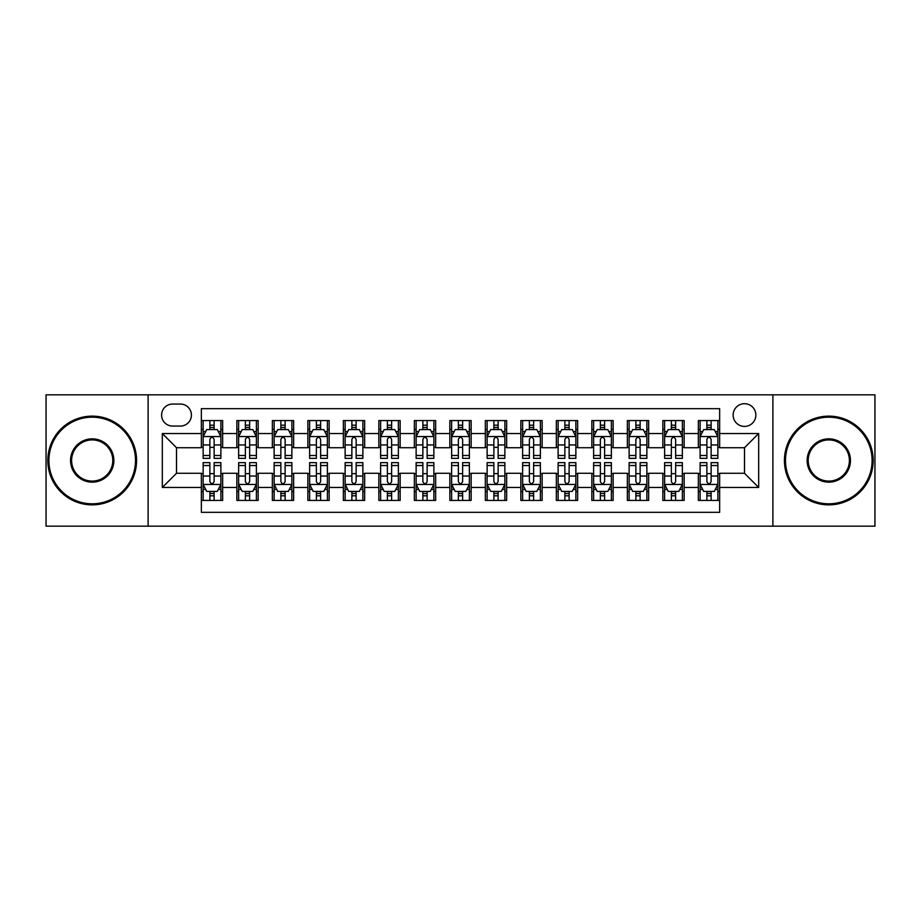 <?xml version="1.0" encoding="UTF-8"?>
<svg xmlns="http://www.w3.org/2000/svg" width="921" height="921" viewBox="0 0 921 921"><rect width="100%" height="100%" fill="white"/><g stroke="black" fill="none" stroke-linecap="round" stroke-linejoin="round"><path stroke-width="1.38" d="M744.49 403.697A11.363 11.363 0 0 0 733.128 415.06A11.363 11.363 0 0 0 744.49 426.423A11.363 11.363 0 0 0 755.853 415.06A11.363 11.363 0 0 0 744.49 403.697M772.892 526.167L874.95 526.167L874.95 394.833L772.892 394.833L772.892 526.167L148.108 526.167L148.108 394.833L46.05 394.833L46.05 526.167L148.108 526.167M719.646 420.563L698.348 420.563L698.348 433.526L684.142 433.526L684.142 447.721L698.348 447.721L698.348 433.526M684.142 433.526L684.142 420.563L662.844 420.563L662.844 433.526L648.649 433.526L648.649 447.721L662.844 447.721L662.844 433.526M648.649 433.526L648.649 420.563L627.351 420.563L627.351 433.526L613.144 433.526L613.144 447.721L627.351 447.721L627.351 433.526M613.144 433.526L613.144 420.563L591.846 420.563L591.846 433.526L577.651 433.526L577.651 447.721L591.846 447.721L591.846 433.526M577.651 433.526L577.651 420.563L556.342 420.563L556.342 433.526L542.147 433.526L542.147 447.721L556.342 447.721L556.342 433.526M542.147 433.526L542.147 420.563L520.849 420.563L520.849 433.526L506.654 433.526L506.654 447.721L520.849 447.721L520.849 433.526M506.654 433.526L506.654 420.563L485.344 420.563L485.344 433.526L471.149 433.526L471.149 447.721L485.344 447.721L485.344 433.526M471.149 433.526L471.149 420.563L449.851 420.563L449.851 433.526L435.656 433.526L435.656 447.721L449.851 447.721L449.851 433.526M435.656 433.526L435.656 420.563L414.346 420.563L414.346 433.526L400.151 433.526L400.151 447.721L414.346 447.721L414.346 433.526M400.151 433.526L400.151 420.563L378.853 420.563L378.853 433.526L364.658 433.526L364.658 447.721L378.853 447.721L378.853 433.526M364.658 433.526L364.658 420.563L343.349 420.563L343.349 433.526L329.154 433.526L329.154 447.721L343.349 447.721L343.349 433.526M329.154 433.526L329.154 420.563L307.856 420.563L307.856 433.526L293.649 433.526L293.649 447.721L307.856 447.721L307.856 433.526M293.649 433.526L293.649 420.563L272.351 420.563L272.351 433.526L258.156 433.526L258.156 447.721L272.351 447.721L272.351 433.526M258.156 433.526L258.156 420.563L236.858 420.563L236.858 447.721L222.652 447.721L222.652 420.563L201.354 420.563M201.354 500.437L222.652 500.437L222.652 473.279L236.858 473.279L236.858 500.437L258.156 500.437L258.156 473.279L272.351 473.279L272.351 487.474L258.156 487.474M272.351 487.474L272.351 500.437L293.649 500.437L293.649 473.279L307.856 473.279L307.856 487.474L293.649 487.474M307.856 487.474L307.856 500.437L329.154 500.437L329.154 473.279L343.349 473.279L343.349 487.474L329.154 487.474M343.349 487.474L343.349 500.437L364.658 500.437L364.658 473.279L378.853 473.279L378.853 487.474L364.658 487.474M378.853 487.474L378.853 500.437L400.151 500.437L400.151 473.279L414.346 473.279L414.346 487.474L400.151 487.474M414.346 487.474L414.346 500.437L435.656 500.437L435.656 473.279L449.851 473.279L449.851 487.474L435.656 487.474M449.851 487.474L449.851 500.437L471.149 500.437L471.149 473.279L485.344 473.279L485.344 487.474L471.149 487.474M485.344 487.474L485.344 500.437L506.654 500.437L506.654 473.279L520.849 473.279L520.849 487.474L506.654 487.474M520.849 487.474L520.849 500.437L542.147 500.437L542.147 473.279L556.342 473.279L556.342 487.474L542.147 487.474M556.342 487.474L556.342 500.437L577.651 500.437L577.651 473.279L591.846 473.279L591.846 487.474L577.651 487.474M591.846 487.474L591.846 500.437L613.144 500.437L613.144 473.279L627.351 473.279L627.351 487.474L613.144 487.474M627.351 487.474L627.351 500.437L648.649 500.437L648.649 473.279L662.844 473.279L662.844 487.474L648.649 487.474M662.844 487.474L662.844 500.437L684.142 500.437L684.142 473.279L698.348 473.279L698.348 487.474L684.142 487.474M172.607 426.066L180.412 426.066A11.006 11.006 0 0 0 191.418 415.06A11.006 11.006 0 0 0 180.412 404.054L172.607 404.054A11.006 11.006 0 0 0 161.601 415.06A11.006 11.006 0 0 0 172.607 426.066M772.892 394.833L148.108 394.833M719.646 433.526L719.646 408.671L201.354 408.671L201.354 447.721L176.51 447.721L176.51 473.279L201.354 473.279L201.354 512.329L719.646 512.329L719.646 473.279L744.49 473.279L744.49 447.721L719.646 447.721L719.646 433.526L758.685 433.526L758.685 487.474L719.646 487.474M201.354 487.474L162.315 487.474L162.315 433.526L201.354 433.526M698.348 487.474L698.348 500.437L719.646 500.437M201.354 429.439L203.138 429.439M209.873 429.439L214.133 429.439M220.879 429.439L222.652 429.439M201.354 447.364L203.138 447.364M209.873 447.364L214.133 447.364M220.879 447.364L222.652 447.364M201.354 473.636L203.138 473.636M209.873 473.636L214.133 473.636M220.879 473.636L222.652 473.636M201.354 491.561L203.138 491.561M209.873 491.561L214.133 491.561M220.879 491.561L222.652 491.561M236.858 447.364L238.631 447.364M245.377 447.364L249.637 447.364M256.383 447.364L258.156 447.364M236.858 429.439L238.631 429.439M245.377 429.439L249.637 429.439M256.383 429.439L258.156 429.439M236.858 473.636L238.631 473.636M245.377 473.636L249.637 473.636M256.383 473.636L258.156 473.636M236.858 491.561L238.631 491.561M245.377 491.561L249.637 491.561M256.383 491.561L258.156 491.561M272.351 473.636L274.136 473.636M280.87 473.636L285.13 473.636M291.876 473.636L293.649 473.636M272.351 491.561L274.136 491.561M280.87 491.561L285.13 491.561M291.876 491.561L293.649 491.561M272.351 429.439L274.136 429.439M280.87 429.439L285.13 429.439M291.876 429.439L293.649 429.439M272.351 447.364L274.136 447.364M280.87 447.364L285.13 447.364M291.876 447.364L293.649 447.364M307.856 473.636L309.629 473.636M316.375 473.636L320.635 473.636M327.381 473.636L329.154 473.636M307.856 491.561L309.629 491.561M316.375 491.561L320.635 491.561M327.381 491.561L329.154 491.561M307.856 429.439L309.629 429.439M316.375 429.439L320.635 429.439M327.381 429.439L329.154 429.439M307.856 447.364L309.629 447.364M316.375 447.364L320.635 447.364M327.381 447.364L329.154 447.364M343.349 473.636L345.133 473.636M351.868 473.636L356.128 473.636M362.874 473.636L364.658 473.636M343.349 491.561L345.133 491.561M351.868 491.561L356.128 491.561M362.874 491.561L364.658 491.561M343.349 429.439L345.133 429.439M351.868 429.439L356.128 429.439M362.874 429.439L364.658 429.439M343.349 447.364L345.133 447.364M351.868 447.364L356.128 447.364M362.874 447.364L364.658 447.364M378.853 473.636L380.626 473.636M387.373 473.636L391.632 473.636M398.379 473.636L400.151 473.636M378.853 491.561L380.626 491.561M387.373 491.561L391.632 491.561M398.379 491.561L400.151 491.561M378.853 429.439L380.626 429.439M387.373 429.439L391.632 429.439M398.379 429.439L400.151 429.439M378.853 447.364L380.626 447.364M387.373 447.364L391.632 447.364M398.379 447.364L400.151 447.364M414.346 473.636L416.131 473.636M422.866 473.636L427.125 473.636M433.872 473.636L435.656 473.636M414.346 491.561L416.131 491.561M422.866 491.561L427.125 491.561M433.872 491.561L435.656 491.561M414.346 429.439L416.131 429.439M422.866 429.439L427.125 429.439M433.872 429.439L435.656 429.439M414.346 447.364L416.131 447.364M422.866 447.364L427.125 447.364M433.872 447.364L435.656 447.364M449.851 473.636L451.624 473.636M458.37 473.636L462.63 473.636M469.376 473.636L471.149 473.636M449.851 491.561L451.624 491.561M458.37 491.561L462.63 491.561M469.376 491.561L471.149 491.561M449.851 429.439L451.624 429.439M458.37 429.439L462.63 429.439M469.376 429.439L471.149 429.439M449.851 447.364L451.624 447.364M458.37 447.364L462.63 447.364M469.376 447.364L471.149 447.364M485.344 473.636L487.128 473.636M493.875 473.636L498.134 473.636M504.869 473.636L506.654 473.636M485.344 491.561L487.128 491.561M493.875 491.561L498.134 491.561M504.869 491.561L506.654 491.561M485.344 429.439L487.128 429.439M493.875 429.439L498.134 429.439M504.869 429.439L506.654 429.439M485.344 447.364L487.128 447.364M493.875 447.364L498.134 447.364M504.869 447.364L506.654 447.364M520.849 473.636L522.621 473.636M529.368 473.636L533.627 473.636M540.374 473.636L542.147 473.636M520.849 491.561L522.621 491.561M529.368 491.561L533.627 491.561M540.374 491.561L542.147 491.561M520.849 429.439L522.621 429.439M529.368 429.439L533.627 429.439M540.374 429.439L542.147 429.439M520.849 447.364L522.621 447.364M529.368 447.364L533.627 447.364M540.374 447.364L542.147 447.364M556.342 473.636L558.126 473.636M564.872 473.636L569.132 473.636M575.867 473.636L577.651 473.636M556.342 491.561L558.126 491.561M564.872 491.561L569.132 491.561M575.867 491.561L577.651 491.561M556.342 429.439L558.126 429.439M564.872 429.439L569.132 429.439M575.867 429.439L577.651 429.439M556.342 447.364L558.126 447.364M564.872 447.364L569.132 447.364M575.867 447.364L577.651 447.364M591.846 473.636L593.619 473.636M600.365 473.636L604.625 473.636M611.371 473.636L613.144 473.636M591.846 491.561L593.619 491.561M600.365 491.561L604.625 491.561M611.371 491.561L613.144 491.561M591.846 429.439L593.619 429.439M600.365 429.439L604.625 429.439M611.371 429.439L613.144 429.439M591.846 447.364L593.619 447.364M600.365 447.364L604.625 447.364M611.371 447.364L613.144 447.364M627.351 473.636L629.124 473.636M635.87 473.636L640.13 473.636M646.864 473.636L648.649 473.636M627.351 491.561L629.124 491.561M635.87 491.561L640.13 491.561M646.864 491.561L648.649 491.561M627.351 429.439L629.124 429.439M635.87 429.439L640.13 429.439M646.864 429.439L648.649 429.439M627.351 447.364L629.124 447.364M635.87 447.364L640.13 447.364M646.864 447.364L648.649 447.364M662.844 473.636L664.617 473.636M671.363 473.636L675.623 473.636M682.369 473.636L684.142 473.636M662.844 491.561L664.617 491.561M671.363 491.561L675.623 491.561M682.369 491.561L684.142 491.561M662.844 429.439L664.617 429.439M671.363 429.439L675.623 429.439M682.369 429.439L684.142 429.439M662.844 447.364L664.617 447.364M671.363 447.364L675.623 447.364M682.369 447.364L684.142 447.364M698.348 473.636L700.121 473.636M706.868 473.636L711.127 473.636M717.862 473.636L719.646 473.636M698.348 491.561L700.121 491.561M706.868 491.561L711.127 491.561M717.862 491.561L719.646 491.561M698.348 429.439L700.121 429.439M706.868 429.439L711.127 429.439M717.862 429.439L719.646 429.439M698.348 447.364L700.121 447.364M706.868 447.364L711.127 447.364M717.862 447.364L719.646 447.364M176.51 447.721L162.315 433.526M176.51 473.279L162.315 487.474M758.685 433.526L744.49 447.721M758.685 487.474L744.49 473.279M214.133 425.18L209.873 425.18M220.879 455.481L214.133 455.481L214.133 458.37L220.879 458.37L220.879 436.715L217.333 429.612L206.684 429.612L203.138 436.715L203.138 458.37L209.873 458.37L209.873 455.481L203.138 455.481M203.138 436.715L203.138 420.563M220.879 436.715L220.879 420.563M209.873 429.612L209.873 420.563M214.133 420.563L214.133 429.612M214.133 455.481L214.133 439.375C212.716 436.646 211.3 436.646 209.873 439.375L209.873 455.481M209.873 495.82L214.133 495.82M203.138 465.519L209.873 465.519L209.873 462.63L203.138 462.63L203.138 484.285L206.684 491.388L217.333 491.388L220.879 484.285L220.879 462.63L214.133 462.63L214.133 465.519L220.879 465.519M220.879 484.285L220.879 500.437M203.138 484.285L203.138 500.437M214.133 491.388L214.133 500.437M209.873 500.437L209.873 491.388M209.873 465.519L209.873 481.625C211.3 484.354 212.716 484.354 214.133 481.625L214.133 465.519M92.204 417.19A43.31 43.31 0 0 0 48.894 460.5A43.31 43.31 0 0 0 92.204 503.81A43.31 43.31 0 0 0 135.502 460.5A43.31 43.31 0 0 0 92.204 417.19M92.204 504.869A44.369 44.369 0 0 1 47.823 460.5A44.369 44.369 0 0 1 92.204 416.131A44.369 44.369 0 0 1 136.573 460.5A44.369 44.369 0 0 1 92.204 504.869M92.204 438.845A21.655 21.655 0 0 1 113.859 460.5A21.655 21.655 0 0 1 92.204 482.155A21.655 21.655 0 0 1 70.549 460.5A21.655 21.655 0 0 1 92.204 438.845M92.204 481.084A20.584 20.584 0 0 0 112.788 460.5A20.584 20.584 0 0 0 92.204 439.916A20.584 20.584 0 0 0 71.608 460.5A20.584 20.584 0 0 0 92.204 481.084M828.796 417.19A43.31 43.31 0 0 0 785.498 460.5A43.31 43.31 0 0 0 828.796 503.81A43.31 43.31 0 0 0 872.106 460.5A43.31 43.31 0 0 0 828.796 417.19M828.796 504.869A44.369 44.369 0 0 1 784.427 460.5A44.369 44.369 0 0 1 828.796 416.131A44.369 44.369 0 0 1 873.177 460.5A44.369 44.369 0 0 1 828.796 504.869M828.796 438.845A21.655 21.655 0 0 1 850.451 460.5A21.655 21.655 0 0 1 828.796 482.155A21.655 21.655 0 0 1 807.141 460.5A21.655 21.655 0 0 1 828.796 438.845M828.796 481.084A20.584 20.584 0 0 0 849.392 460.5A20.584 20.584 0 0 0 828.796 439.916A20.584 20.584 0 0 0 808.212 460.5A20.584 20.584 0 0 0 828.796 481.084M249.637 425.18L245.377 425.18M256.383 455.481L249.637 455.481L249.637 458.37L256.383 458.37L256.383 436.715L252.826 429.612L242.177 429.612L238.631 436.715L238.631 458.37L245.377 458.37L245.377 455.481L238.631 455.481M238.631 436.715L238.631 420.563M256.383 436.715L256.383 420.563M245.377 429.612L245.377 420.563M249.637 420.563L249.637 429.612M249.637 455.481L249.637 439.375C248.221 436.646 246.793 436.646 245.377 439.375L245.377 455.481M285.13 425.18L280.87 425.18M291.876 455.481L285.13 455.481L285.13 458.37L291.876 458.37L291.876 436.715L288.331 429.612L277.682 429.612L274.136 436.715L274.136 458.37L280.87 458.37L280.87 455.481L274.136 455.481M274.136 436.715L274.136 420.563M291.876 436.715L291.876 420.563M280.87 429.612L280.87 420.563M285.13 420.563L285.13 429.612M285.13 455.481L285.13 439.375C283.714 436.646 282.298 436.646 280.87 439.375L280.87 455.481M320.635 425.18L316.375 425.18M327.381 455.481L320.635 455.481L320.635 458.37L327.381 458.37L327.381 436.715L323.824 429.612L313.175 429.612L309.629 436.715L309.629 458.37L316.375 458.37L316.375 455.481L309.629 455.481M309.629 436.715L309.629 420.563M327.381 436.715L327.381 420.563M316.375 429.612L316.375 420.563M320.635 420.563L320.635 429.612M320.635 455.481L320.635 439.375C319.219 436.646 317.791 436.646 316.375 439.375L316.375 455.481M356.128 425.18L351.868 425.18M362.874 455.481L356.128 455.481L356.128 458.37L362.874 458.37L362.874 436.715L359.328 429.612L348.679 429.612L345.133 436.715L345.133 458.37L351.868 458.37L351.868 455.481L345.133 455.481M345.133 436.715L345.133 420.563M362.874 436.715L362.874 420.563M351.868 429.612L351.868 420.563M356.128 420.563L356.128 429.612M356.128 455.481L356.128 439.375C354.712 436.646 353.296 436.646 351.868 439.375L351.868 455.481M245.377 495.82L249.637 495.82M238.631 465.519L245.377 465.519L245.377 462.63L238.631 462.63L238.631 484.285L242.177 491.388L252.826 491.388L256.383 484.285L256.383 462.63L249.637 462.63L249.637 465.519L256.383 465.519M256.383 484.285L256.383 500.437M238.631 484.285L238.631 500.437M249.637 491.388L249.637 500.437M245.377 500.437L245.377 491.388M245.377 465.519L245.377 481.625C246.793 484.354 248.21 484.354 249.637 481.625L249.637 465.519M280.87 495.82L285.13 495.82M274.136 465.519L280.87 465.519L280.87 462.63L274.136 462.63L274.136 484.285L277.682 491.388L288.331 491.388L291.876 484.285L291.876 462.63L285.13 462.63L285.13 465.519L291.876 465.519M291.876 484.285L291.876 500.437M274.136 484.285L274.136 500.437M285.13 491.388L285.13 500.437M280.87 500.437L280.87 491.388M280.87 465.519L280.87 481.625C282.298 484.354 283.714 484.354 285.13 481.625L285.13 465.519M316.375 495.82L320.635 495.82M309.629 465.519L316.375 465.519L316.375 462.63L309.629 462.63L309.629 484.285L313.175 491.388L323.824 491.388L327.381 484.285L327.381 462.63L320.635 462.63L320.635 465.519L327.381 465.519M327.381 484.285L327.381 500.437M309.629 484.285L309.629 500.437M320.635 491.388L320.635 500.437M316.375 500.437L316.375 491.388M316.375 465.519L316.375 481.625C317.791 484.354 319.207 484.354 320.635 481.625L320.635 465.519M351.868 495.82L356.128 495.82M345.133 465.519L351.868 465.519L351.868 462.63L345.133 462.63L345.133 484.285L348.679 491.388L359.328 491.388L362.874 484.285L362.874 462.63L356.128 462.63L356.128 465.519L362.874 465.519M362.874 484.285L362.874 500.437M345.133 484.285L345.133 500.437M356.128 491.388L356.128 500.437M351.868 500.437L351.868 491.388M351.868 465.519L351.868 481.625C353.296 484.354 354.712 484.354 356.128 481.625L356.128 465.519M391.632 425.18L387.373 425.18M398.379 455.481L391.632 455.481L391.632 458.37L398.379 458.37L398.379 436.715L394.833 429.612L384.172 429.612L380.626 436.715L380.626 458.37L387.373 458.37L387.373 455.481L380.626 455.481M380.626 436.715L380.626 420.563M398.379 436.715L398.379 420.563M387.373 429.612L387.373 420.563M391.632 420.563L391.632 429.612M391.632 455.481L391.632 439.375C390.216 436.646 388.789 436.646 387.373 439.375L387.373 455.481M387.373 495.82L391.632 495.82M380.626 465.519L387.373 465.519L387.373 462.63L380.626 462.63L380.626 484.285L384.172 491.388L394.833 491.388L398.379 484.285L398.379 462.63L391.632 462.63L391.632 465.519L398.379 465.519M398.379 484.285L398.379 500.437M380.626 484.285L380.626 500.437M391.632 491.388L391.632 500.437M387.373 500.437L387.373 491.388M387.373 465.519L387.373 481.625C388.789 484.354 390.205 484.354 391.632 481.625L391.632 465.519M427.125 425.18L422.866 425.18M433.872 455.481L427.125 455.481L427.125 458.37L433.872 458.37L433.872 436.715L430.326 429.612L419.677 429.612L416.131 436.715L416.131 458.37L422.866 458.37L422.866 455.481L416.131 455.481M416.131 436.715L416.131 420.563M433.872 436.715L433.872 420.563M422.866 429.612L422.866 420.563M427.125 420.563L427.125 429.612M427.125 455.481L427.125 439.375C425.709 436.646 424.293 436.646 422.866 439.375L422.866 455.481M462.63 425.18L458.37 425.18M469.376 455.481L462.63 455.481L462.63 458.37L469.376 458.37L469.376 436.715L465.83 429.612L455.17 429.612L451.624 436.715L451.624 458.37L458.37 458.37L458.37 455.481L451.624 455.481M451.624 436.715L451.624 420.563M469.376 436.715L469.376 420.563M458.37 429.612L458.37 420.563M462.63 420.563L462.63 429.612M462.63 455.481L462.63 439.375C461.214 436.646 459.786 436.646 458.37 439.375L458.37 455.481M498.134 425.18L493.875 425.18M504.869 455.481L498.134 455.481L498.134 458.37L504.869 458.37L504.869 436.715L501.323 429.612L490.674 429.612L487.128 436.715L487.128 458.37L493.875 458.37L493.875 455.481L487.128 455.481M487.128 436.715L487.128 420.563M504.869 436.715L504.869 420.563M493.875 429.612L493.875 420.563M498.134 420.563L498.134 429.612M498.134 455.481L498.134 439.375C496.707 436.646 495.291 436.646 493.875 439.375L493.875 455.481M533.627 425.18L529.368 425.18M540.374 455.481L533.627 455.481L533.627 458.37L540.374 458.37L540.374 436.715L536.828 429.612L526.167 429.612L522.621 436.715L522.621 458.37L529.368 458.37L529.368 455.481L522.621 455.481M522.621 436.715L522.621 420.563M540.374 436.715L540.374 420.563M529.368 429.612L529.368 420.563M533.627 420.563L533.627 429.612M533.627 455.481L533.627 439.375C532.211 436.646 530.795 436.646 529.368 439.375L529.368 455.481M569.132 425.18L564.872 425.18M575.867 455.481L569.132 455.481L569.132 458.37L575.867 458.37L575.867 436.715L572.321 429.612L561.672 429.612L558.126 436.715L558.126 458.37L564.872 458.37L564.872 455.481L558.126 455.481M558.126 436.715L558.126 420.563M575.867 436.715L575.867 420.563M564.872 429.612L564.872 420.563M569.132 420.563L569.132 429.612M569.132 455.481L569.132 439.375C567.704 436.646 566.288 436.646 564.872 439.375L564.872 455.481M422.866 495.82L427.125 495.82M416.131 465.519L422.866 465.519L422.866 462.63L416.131 462.63L416.131 484.285L419.677 491.388L430.326 491.388L433.872 484.285L433.872 462.63L427.125 462.63L427.125 465.519L433.872 465.519M433.872 484.285L433.872 500.437M416.131 484.285L416.131 500.437M427.125 491.388L427.125 500.437M422.866 500.437L422.866 491.388M422.866 465.519L422.866 481.625C424.293 484.354 425.709 484.354 427.125 481.625L427.125 465.519M458.37 495.82L462.63 495.82M451.624 465.519L458.37 465.519L458.37 462.63L451.624 462.63L451.624 484.285L455.17 491.388L465.83 491.388L469.376 484.285L469.376 462.63L462.63 462.63L462.63 465.519L469.376 465.519M469.376 484.285L469.376 500.437M451.624 484.285L451.624 500.437M462.63 491.388L462.63 500.437M458.37 500.437L458.37 491.388M458.37 465.519L458.37 481.625C459.786 484.354 461.214 484.354 462.63 481.625L462.63 465.519M493.875 495.82L498.134 495.82M487.128 465.519L493.875 465.519L493.875 462.63L487.128 462.63L487.128 484.285L490.674 491.388L501.323 491.388L504.869 484.285L504.869 462.63L498.134 462.63L498.134 465.519L504.869 465.519M504.869 484.285L504.869 500.437M487.128 484.285L487.128 500.437M498.134 491.388L498.134 500.437M493.875 500.437L493.875 491.388M493.875 465.519L493.875 481.625C495.291 484.354 496.707 484.354 498.134 481.625L498.134 465.519M529.368 495.82L533.627 495.82M522.621 465.519L529.368 465.519L529.368 462.63L522.621 462.63L522.621 484.285L526.167 491.388L536.828 491.388L540.374 484.285L540.374 462.63L533.627 462.63L533.627 465.519L540.374 465.519M540.374 484.285L540.374 500.437M522.621 484.285L522.621 500.437M533.627 491.388L533.627 500.437M529.368 500.437L529.368 491.388M529.368 465.519L529.368 481.625C530.784 484.354 532.211 484.354 533.627 481.625L533.627 465.519M564.872 495.82L569.132 495.82M558.126 465.519L564.872 465.519L564.872 462.63L558.126 462.63L558.126 484.285L561.672 491.388L572.321 491.388L575.867 484.285L575.867 462.63L569.132 462.63L569.132 465.519L575.867 465.519M575.867 484.285L575.867 500.437M558.126 484.285L558.126 500.437M569.132 491.388L569.132 500.437M564.872 500.437L564.872 491.388M564.872 465.519L564.872 481.625C566.288 484.354 567.704 484.354 569.132 481.625L569.132 465.519M604.625 425.18L600.365 425.18M611.371 455.481L604.625 455.481L604.625 458.37L611.371 458.37L611.371 436.715L607.825 429.612L597.176 429.612L593.619 436.715L593.619 458.37L600.365 458.37L600.365 455.481L593.619 455.481M593.619 436.715L593.619 420.563M611.371 436.715L611.371 420.563M600.365 429.612L600.365 420.563M604.625 420.563L604.625 429.612M604.625 455.481L604.625 439.375C603.209 436.646 601.793 436.646 600.365 439.375L600.365 455.481M600.365 495.82L604.625 495.82M593.619 465.519L600.365 465.519L600.365 462.63L593.619 462.63L593.619 484.285L597.176 491.388L607.825 491.388L611.371 484.285L611.371 462.63L604.625 462.63L604.625 465.519L611.371 465.519M611.371 484.285L611.371 500.437M593.619 484.285L593.619 500.437M604.625 491.388L604.625 500.437M600.365 500.437L600.365 491.388M600.365 465.519L600.365 481.625C601.781 484.354 603.209 484.354 604.625 481.625L604.625 465.519M640.13 425.18L635.87 425.18M646.864 455.481L640.13 455.481L640.13 458.37L646.864 458.37L646.864 436.715L643.318 429.612L632.669 429.612L629.124 436.715L629.124 458.37L635.87 458.37L635.87 455.481L629.124 455.481M629.124 436.715L629.124 420.563M646.864 436.715L646.864 420.563M635.87 429.612L635.87 420.563M640.13 420.563L640.13 429.612M640.13 455.481L640.13 439.375C638.702 436.646 637.286 436.646 635.87 439.375L635.87 455.481M635.87 495.82L640.13 495.82M629.124 465.519L635.87 465.519L635.87 462.63L629.124 462.63L629.124 484.285L632.669 491.388L643.318 491.388L646.864 484.285L646.864 462.63L640.13 462.63L640.13 465.519L646.864 465.519M646.864 484.285L646.864 500.437M629.124 484.285L629.124 500.437M640.13 491.388L640.13 500.437M635.87 500.437L635.87 491.388M635.87 465.519L635.87 481.625C637.286 484.354 638.702 484.354 640.13 481.625L640.13 465.519M675.623 425.18L671.363 425.18M682.369 455.481L675.623 455.481L675.623 458.37L682.369 458.37L682.369 436.715L678.823 429.612L668.174 429.612L664.617 436.715L664.617 458.37L671.363 458.37L671.363 455.481L664.617 455.481M664.617 436.715L664.617 420.563M682.369 436.715L682.369 420.563M671.363 429.612L671.363 420.563M675.623 420.563L675.623 429.612M675.623 455.481L675.623 439.375C674.207 436.646 672.791 436.646 671.363 439.375L671.363 455.481M671.363 495.82L675.623 495.82M664.617 465.519L671.363 465.519L671.363 462.63L664.617 462.63L664.617 484.285L668.174 491.388L678.823 491.388L682.369 484.285L682.369 462.63L675.623 462.63L675.623 465.519L682.369 465.519M682.369 484.285L682.369 500.437M664.617 484.285L664.617 500.437M675.623 491.388L675.623 500.437M671.363 500.437L671.363 491.388M671.363 465.519L671.363 481.625C672.779 484.354 674.207 484.354 675.623 481.625L675.623 465.519M711.127 425.18L706.868 425.18M717.862 455.481L711.127 455.481L711.127 458.37L717.862 458.37L717.862 436.715L714.316 429.612L703.667 429.612L700.121 436.715L700.121 458.37L706.868 458.37L706.868 455.481L700.121 455.481M700.121 436.715L700.121 420.563M717.862 436.715L717.862 420.563M706.868 429.612L706.868 420.563M711.127 420.563L711.127 429.612M711.127 455.481L711.127 439.375C709.7 436.646 708.284 436.646 706.868 439.375L706.868 455.481M706.868 495.82L711.127 495.82M700.121 465.519L706.868 465.519L706.868 462.63L700.121 462.63L700.121 484.285L703.667 491.388L714.316 491.388L717.862 484.285L717.862 462.63L711.127 462.63L711.127 465.519L717.862 465.519M717.862 484.285L717.862 500.437M700.121 484.285L700.121 500.437M711.127 491.388L711.127 500.437M706.868 500.437L706.868 491.388M706.868 465.519L706.868 481.625C708.284 484.354 709.7 484.354 711.127 481.625L711.127 465.519M236.858 487.474L222.652 487.474M236.858 433.526L222.652 433.526M220.798 436.542L203.219 436.542M203.138 431.569L205.705 431.569M218.312 431.569L220.879 431.569M209.873 444.947L203.138 444.947M220.879 444.947L214.133 444.947M214.133 427.436L209.873 427.436M203.219 484.458L220.798 484.458M220.879 489.431L218.312 489.431M205.705 489.431L203.138 489.431M214.133 476.053L220.879 476.053M203.138 476.053L209.873 476.053M209.873 493.564L214.133 493.564M256.291 436.542L238.723 436.542M238.631 431.569L241.21 431.569M253.805 431.569L256.383 431.569M245.377 444.947L238.631 444.947M256.383 444.947L249.637 444.947M249.637 427.436L245.377 427.436M291.796 436.542L274.216 436.542M274.136 431.569L276.703 431.569M289.309 431.569L291.876 431.569M280.87 444.947L274.136 444.947M291.876 444.947L285.13 444.947M285.13 427.436L280.87 427.436M327.289 436.542L309.721 436.542M309.629 431.569L312.207 431.569M324.802 431.569L327.381 431.569M316.375 444.947L309.629 444.947M327.381 444.947L320.635 444.947M320.635 427.436L316.375 427.436M362.793 436.542L345.214 436.542M345.133 431.569L347.701 431.569M360.307 431.569L362.874 431.569M351.868 444.947L345.133 444.947M362.874 444.947L356.128 444.947M356.128 427.436L351.868 427.436M238.723 484.458L256.291 484.458M256.383 489.431L253.805 489.431M241.21 489.431L238.631 489.431M249.637 476.053L256.383 476.053M238.631 476.053L245.377 476.053M245.377 493.564L249.637 493.564M274.216 484.458L291.796 484.458M291.876 489.431L289.309 489.431M276.703 489.431L274.136 489.431M285.13 476.053L291.876 476.053M274.136 476.053L280.87 476.053M280.87 493.564L285.13 493.564M309.721 484.458L327.289 484.458M327.381 489.431L324.802 489.431M312.207 489.431L309.629 489.431M320.635 476.053L327.381 476.053M309.629 476.053L316.375 476.053M316.375 493.564L320.635 493.564M345.214 484.458L362.793 484.458M362.874 489.431L360.307 489.431M347.701 489.431L345.133 489.431M356.128 476.053L362.874 476.053M345.133 476.053L351.868 476.053M351.868 493.564L356.128 493.564M398.286 436.542L380.718 436.542M380.626 431.569L383.205 431.569M395.8 431.569L398.379 431.569M387.373 444.947L380.626 444.947M398.379 444.947L391.632 444.947M391.632 427.436L387.373 427.436M380.718 484.458L398.286 484.458M398.379 489.431L395.8 489.431M383.205 489.431L380.626 489.431M391.632 476.053L398.379 476.053M380.626 476.053L387.373 476.053M387.373 493.564L391.632 493.564M433.791 436.542L416.211 436.542M416.131 431.569L418.698 431.569M431.304 431.569L433.872 431.569M422.866 444.947L416.131 444.947M433.872 444.947L427.125 444.947M427.125 427.436L422.866 427.436M469.284 436.542L451.716 436.542M451.624 431.569L454.203 431.569M466.797 431.569L469.376 431.569M458.37 444.947L451.624 444.947M469.376 444.947L462.63 444.947M462.63 427.436L458.37 427.436M504.789 436.542L487.209 436.542M487.128 431.569L489.696 431.569M502.302 431.569L504.869 431.569M493.875 444.947L487.128 444.947M504.869 444.947L498.134 444.947M498.134 427.436L493.875 427.436M540.282 436.542L522.714 436.542M522.621 431.569L525.2 431.569M537.795 431.569L540.374 431.569M529.368 444.947L522.621 444.947M540.374 444.947L533.627 444.947M533.627 427.436L529.368 427.436M575.786 436.542L558.207 436.542M558.126 431.569L560.693 431.569M573.299 431.569L575.867 431.569M564.872 444.947L558.126 444.947M575.867 444.947L569.132 444.947M569.132 427.436L564.872 427.436M416.211 484.458L433.791 484.458M433.872 489.431L431.304 489.431M418.698 489.431L416.131 489.431M427.125 476.053L433.872 476.053M416.131 476.053L422.866 476.053M422.866 493.564L427.125 493.564M451.716 484.458L469.284 484.458M469.376 489.431L466.797 489.431M454.203 489.431L451.624 489.431M462.63 476.053L469.376 476.053M451.624 476.053L458.37 476.053M458.37 493.564L462.63 493.564M487.209 484.458L504.789 484.458M504.869 489.431L502.302 489.431M489.696 489.431L487.128 489.431M498.134 476.053L504.869 476.053M487.128 476.053L493.875 476.053M493.875 493.564L498.134 493.564M522.714 484.458L540.282 484.458M540.374 489.431L537.795 489.431M525.2 489.431L522.621 489.431M533.627 476.053L540.374 476.053M522.621 476.053L529.368 476.053M529.368 493.564L533.627 493.564M558.207 484.458L575.786 484.458M575.867 489.431L573.299 489.431M560.693 489.431L558.126 489.431M569.132 476.053L575.867 476.053M558.126 476.053L564.872 476.053M564.872 493.564L569.132 493.564M611.279 436.542L593.711 436.542M593.619 431.569L596.198 431.569M608.793 431.569L611.371 431.569M600.365 444.947L593.619 444.947M611.371 444.947L604.625 444.947M604.625 427.436L600.365 427.436M593.711 484.458L611.279 484.458M611.371 489.431L608.793 489.431M596.198 489.431L593.619 489.431M604.625 476.053L611.371 476.053M593.619 476.053L600.365 476.053M600.365 493.564L604.625 493.564M646.784 436.542L629.204 436.542M629.124 431.569L631.691 431.569M644.297 431.569L646.864 431.569M635.87 444.947L629.124 444.947M646.864 444.947L640.13 444.947M640.13 427.436L635.87 427.436M629.204 484.458L646.784 484.458M646.864 489.431L644.297 489.431M631.691 489.431L629.124 489.431M640.13 476.053L646.864 476.053M629.124 476.053L635.87 476.053M635.87 493.564L640.13 493.564M682.277 436.542L664.709 436.542M664.617 431.569L667.195 431.569M679.79 431.569L682.369 431.569M671.363 444.947L664.617 444.947M682.369 444.947L675.623 444.947M675.623 427.436L671.363 427.436M664.709 484.458L682.277 484.458M682.369 489.431L679.79 489.431M667.195 489.431L664.617 489.431M675.623 476.053L682.369 476.053M664.617 476.053L671.363 476.053M671.363 493.564L675.623 493.564M717.781 436.542L700.202 436.542M700.121 431.569L702.688 431.569M715.295 431.569L717.862 431.569M706.868 444.947L700.121 444.947M717.862 444.947L711.127 444.947M711.127 427.436L706.868 427.436M700.202 484.458L717.781 484.458M717.862 489.431L715.295 489.431M702.688 489.431L700.121 489.431M711.127 476.053L717.862 476.053M700.121 476.053L706.868 476.053M706.868 493.564L711.127 493.564"/></g></svg>
